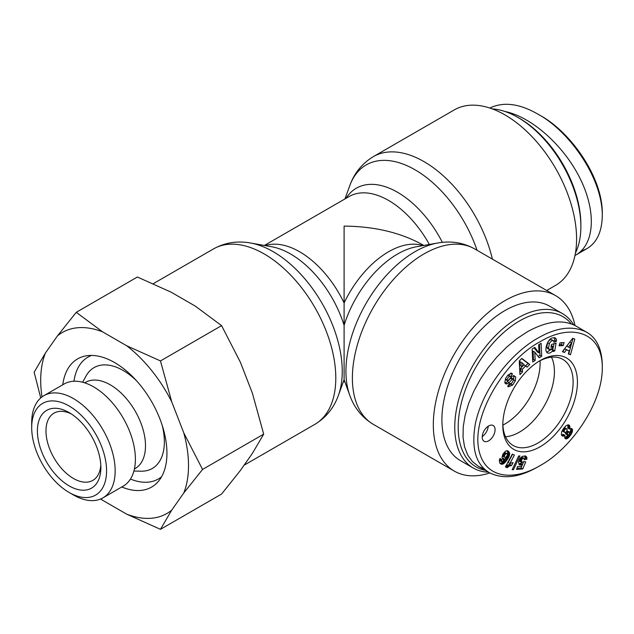 <?xml version="1.0" encoding="UTF-8"?>
<svg xmlns="http://www.w3.org/2000/svg" width="634" height="634" viewBox="0 0 634 634"><rect width="100%" height="100%" fill="white"/><g stroke="black" fill="none" stroke-linecap="round" stroke-linejoin="round"><path stroke-width="0.95" d="M540.065 360.722A49.745 28.72 -60 0 1 502.897 425.097A49.745 28.72 -60 0 0 540.12 363.06A49.745 28.72 -60 0 0 540.065 360.722M485.264 470.317A86.747 50.086 -60 0 1 458.192 427.197A86.747 50.086 -60 0 1 502.374 333.69A86.747 50.086 -60 0 1 571.274 323.863M573.754 324.893A89.172 51.489 120 0 0 562.406 313.568A89.172 51.489 120 0 0 493.688 337.454A89.172 51.489 120 0 0 454.76 427.197A89.172 51.489 120 0 0 473.233 468.019A89.172 51.489 120 0 0 488.497 472.179M473.233 468.019L460.363 460.593A89.172 51.489 -60 0 1 441.898 419.771A89.172 51.489 -60 0 1 480.818 330.029A89.172 51.489 -60 0 1 549.535 306.135L562.406 313.568M551.493 357.172A49.341 28.49 -60 0 1 554.425 371.643A49.341 28.49 -60 0 1 505.536 436.771M482.228 436.58A9.098 5.254 120 0 0 488.204 426.23M488.648 440.82A9.098 5.254 -60 0 1 484.099 441.272A9.098 5.254 -60 0 1 484.099 430.763A9.098 5.254 -60 0 1 493.197 425.509A9.098 5.254 -60 0 1 494.591 432.8A9.098 5.254 -60 0 1 488.648 440.82M538.535 361.538A49.706 28.696 -60 0 1 562.588 359.256A49.706 28.696 -60 0 1 573.12 382.143A49.706 28.696 -60 0 1 551.271 432.325A49.706 28.696 -60 0 1 512.89 445.337A49.706 28.696 -60 0 1 502.841 423.361M577.439 382.128A52.773 30.472 120 0 0 539.605 360.881A52.773 30.472 120 0 0 502.81 424.614A52.773 30.472 120 0 0 539.867 446.915A52.773 30.472 120 0 0 577.439 382.128M540.12 341.75C569.966 323.443 602.451 330.797 602.3 367.736C602.49 404.516 570.037 449.387 540.144 465.57C514.428 480.881 487.134 478.773 479.732 453.389C468.994 417.893 505.623 359.486 540.12 341.75M563.634 428.378L566.043 425.644L568.555 424.828L569.942 426.603L569.467 429.044L571.567 428.505L572.502 429.678L572.264 431.984L570.901 434.662L568.302 437.848L566.463 438.91L564.751 437.951L564.918 435.344L563 436.232L561.375 434.773L561.716 431.635L563.634 428.378M551.429 344.547L556.081 343.018L554.75 350.943L553.046 351.505L553.038 350.333C551.017 352.813 549.179 353.669 547.514 352.9C543.631 351.117 547.372 339.174 552.206 337.93L555.186 337.882L556.272 339.158A5.532 3.194 -60 0 1 556.383 341.235L553.839 342.233A2.243 1.292 120 0 0 553.403 340.799A2.243 1.292 120 0 0 553.395 340.791C552.04 340.315 550.684 341.258 549.329 343.636L548.537 348.209L549.345 349.611L552.357 348.383L553.308 346.584L550.962 347.361L551.429 344.547M539.035 352.916L538.654 344.841L541.095 343.287L541.698 356.237L539.201 357.83L534.787 352.116L535.175 360.397L532.734 361.959L532.132 349.009L534.724 347.353L539.035 352.916L537.315 351.925L534.09 347.757M522.543 371.944L519.967 374.631L519.254 361.039L521.79 358.384L529.731 364.431L527.116 367.165L525.618 365.897L522.329 369.345L522.543 371.944L520.831 370.953L520.609 368.354L523.906 364.907L525.618 365.897M564.498 352.48L562.358 351.68L572.684 338.318L574.792 339.111L570.481 354.731L568.31 353.915L569.213 350.856L566.471 349.825L564.498 352.48L562.786 351.49L564.759 348.835L569.213 350.856M508.096 374.987L511.828 373.283L512.47 373.917L510.449 376.731L510.108 376.406C508.761 376.548 507.755 377.721 507.089 379.917A1.197 0.689 120 0 0 507.327 380.574A1.197 0.689 120 0 0 508.23 380.281L511.456 377A4.486 2.591 -60 0 1 513.992 375.677L515.735 377.024L515.331 380.852L512.66 385.06L508.286 386.811L507.675 386.28L509.736 383.404L510.108 383.76C511.963 383.277 513.088 381.779 513.469 379.275A1.197 0.689 120 0 0 513.255 378.974A1.197 0.689 120 0 0 512.359 379.267L509.062 382.619A4.486 2.591 -60 0 1 507.271 383.808L506.035 383.927L504.799 382.777L505.583 378.443L508.096 374.987M503.039 459.341L502.009 457.28L502.928 454.095L505.266 451.36L506.582 450.774L508.056 451.012L509.364 452.51L509.649 454.253L508 458.636L504.505 463.05L501.922 464.302L499.782 463.042L499.299 460.442L499.972 458.477L501.898 459.753L501.439 460.926L502.088 461.758L504.775 459.222L503.039 459.341M520.839 464.928L519.064 464.468L518.564 461.853L519.951 458.564L522.361 456.353L525.554 456.028L526.45 456.654L526.917 458.39L526.878 459.198L524.136 459.801L524.096 458.509L523.415 458.105L522.337 458.754L521.505 460.355L521.647 462.582L523.66 461.607L525.721 461.877L522.749 468.962L516.615 469.461L517.502 466.561L521.655 466.228L522.479 464.246L520.839 464.928L519.127 463.937L520.768 463.256L522.479 464.246M510.608 463.161L513.088 462.654L511.543 465.53L509.142 466.141L507.145 467.718L505.409 466.917L512.304 454.095L514.42 455.069L509.902 463.47L510.608 463.161M512.161 469.731L518.636 456.028L519.943 455.925L513.485 469.628L512.161 469.731M559.053 345.823L560.012 342.82L564.141 342.59L563.182 345.601L559.053 345.823M602.3 367.736L602.3 365.263C601.928 349.009 596.697 337.977 586.609 332.184C572.874 325.329 556.66 327.287 537.981 338.041C511.353 353.035 483.417 387.35 475.516 422.957C470.991 447.755 475.603 464.326 489.361 472.679C503.071 479.55 519.286 477.592 537.997 466.806L540.144 465.57M586.601 332.192L575.878 325.995C562.865 319.092 546.659 321.042 527.258 331.851L516.797 338.746L506.621 347.163L496.993 356.887L488.172 367.657L480.39 379.187L473.844 391.17L468.724 403.287L465.158 415.215L463.248 426.642L463.034 437.262L464.524 446.788L467.686 454.974L472.433 461.6L478.63 466.481L484.416 469.017M559.402 344.722L561.462 344.611L562.073 342.709M563.182 345.601L561.462 344.611M513.485 469.628L512.486 469.049M509.902 463.47L508.191 462.479L512.621 454.237M507.145 467.718L505.496 466.759M507.192 467.67L505.52 466.711M505.607 466.553L507.43 465.15L509.823 464.54L510.552 463.185M507.826 467.052L506.106 466.061M508.476 466.553L506.756 465.562M509.142 466.141L507.43 465.15M509.57 465.942L507.858 464.952M510.172 465.752L508.46 464.762M510.838 465.602L509.126 464.611M511.543 465.53L509.823 464.54M520.617 464.952L519.127 463.937M521.489 464.746L519.777 463.755M521.806 464.611L520.086 463.62M516.972 468.304L521.037 467.971L523.7 461.615M522.749 468.962L521.037 467.971M521.647 462.582L519.579 461.195L520.165 458.453L521.695 457.114L523.708 458.128M521.299 462.186L519.579 461.195M521.275 462.107L519.555 461.116M521.251 461.449L519.531 460.458M521.465 460.49L519.753 459.499M521.505 460.355L519.793 459.365M521.885 459.444L520.165 458.453M522.337 458.754L520.617 457.764M522.781 458.35L521.069 457.36M523.415 458.105L521.695 457.114M524.041 458.453L525.158 458.208L524.849 455.894M526.878 459.198L525.158 458.208M526.917 458.39L525.198 457.399M526.862 457.7L525.142 456.71M526.735 457.209L525.023 456.218M526.45 456.662L525.182 455.933L526.45 456.654M519.991 464.936L518.977 464.35M505.044 452.367L503.42 453.69L502.596 456.163L505.433 457.597L507.184 455.553L507.469 453.936L504.664 452.478M506.376 453.469L505.797 453.896L504.085 452.906M505.797 453.896L505.163 454.649L503.444 453.659M505.163 454.649L503.42 453.69M505.132 454.681L504.601 455.569L502.889 454.578M504.601 455.569L504.315 456.337L502.603 455.347M504.315 456.337L502.588 455.418M504.307 456.409L504.307 457.154L502.596 456.163M507.263 453.54L506.764 453.358M503.547 459.491L502.54 458.905M502.255 458.461L503.055 458.231L504.775 459.222M504.093 459.444L502.374 458.453M501.621 461.584L499.877 460.569L499.925 458.596M501.597 461.56L499.877 460.569M501.439 460.926L499.727 459.935M501.502 460.656L499.782 459.666M501.898 459.753L500.178 458.762M501.383 464.239L500.274 463.605M499.988 463.288L501.399 463.01L503.388 461.489L506.756 456.829L507.937 453.262L507.113 450.726M501.922 464.302L500.21 463.311M502.508 464.207L500.789 463.216M503.111 464.001L501.399 463.01M503.38 463.858L501.668 462.868M503.935 463.509L502.223 462.519M504.505 463.05L502.786 462.059M505.1 462.479L503.388 461.489M505.726 461.79L504.006 460.799M506.384 460.989L504.664 459.999M507.057 460.078L505.338 459.087M507.438 459.523L505.726 458.533M508 458.636L506.281 457.645M508.476 457.819L506.756 456.829M508.864 457.035L507.145 456.044M509.165 456.306L507.446 455.315M509.292 455.941L507.58 454.95M509.538 455.046L507.818 454.055M509.649 454.253L507.937 453.262M509.649 453.54L507.929 452.549M509.57 453.072L507.85 452.082M509.364 452.51L507.644 451.519M509.054 451.987L507.335 450.996M508.642 451.487L507.406 450.774M508.516 451.376L507.493 450.782M512.24 373.672L511.289 373.125M506.035 383.927L505.369 383.538M504.902 382.96L505.552 382.817A4.486 2.591 120 0 0 507.343 381.628L510.639 378.276A1.197 0.689 -60 0 1 511.535 377.983L513.255 378.974M512.66 385.06L510.941 384.069L511.971 382.77M507.897 385.971L510.941 384.069M515.331 380.852L513.619 379.861L513.809 375.685M513.35 380.455L513.619 379.861M515.735 377.024L514.015 376.033M507.327 380.574L505.615 379.584A1.197 0.689 -60 0 1 505.369 378.926L505.385 378.823M507.565 375.558L508.397 375.415L510.005 376.366M508.801 375.653L510.529 373.236M512.47 373.917L511.099 373.125M569.712 342.162L566.78 346.109L568.5 347.099L570.14 347.717L571.543 343.002L568.5 347.099M571.543 343.002L569.823 342.011M566.471 349.825L564.759 348.835M568.397 353.598L568.769 353.74L572.993 338.429M570.481 354.731L568.769 353.74M521.774 362.656L520.054 361.665L520.387 365.675L522.107 366.666L524.08 364.605L521.774 362.656L522.107 366.666M519.832 371.992L520.831 370.953M522.329 369.345L520.609 368.354M525.641 365.921L528.019 363.44L521.616 358.567M529.731 364.431L528.019 363.44M532.639 359.93L533.456 359.407L533.075 351.125L534.787 352.116M535.175 360.397L533.456 359.407M538.123 356.435L539.986 355.246L539.471 344.317M541.698 356.237L539.986 355.246M551.239 345.712L553.308 346.584M547.633 348.621L546.817 347.218L547.617 342.645C548.965 340.268 550.32 339.325 551.683 339.8A2.243 1.292 -60 0 1 551.691 339.808A2.243 1.292 -60 0 1 551.699 339.816L553.403 340.799M548.537 348.209L546.817 347.218M549.329 343.636L547.617 342.645M553.442 340.823L554.663 340.244A5.532 3.194 120 0 0 554.56 338.168L554.187 337.55M556.351 341.417L554.631 340.426M556.383 341.235L554.663 340.244M556.272 339.158L554.56 338.168M553.038 350.333L551.334 349.35M546.746 352.203L551.303 349.374M552.618 350.087L554.092 343.668M554.75 350.943L553.038 349.952M566.883 428.949L565.813 428.719L564.458 430.042L564.212 431.635L564.965 432.531L566.677 431.643L567.184 429.456L564.125 427.728M566.36 428.663L564.64 427.673M565.813 428.719L564.117 427.736M565.092 429.163L563.658 428.338M564.743 429.567L563.364 428.766M564.458 430.042L563.047 429.226M564.189 430.977L562.548 430.026M562.477 430.137L562.794 431.247L564.965 432.531M564.212 431.635L562.501 430.644M564.514 432.237L562.794 431.247M569.332 431.944L567.731 432.768L567.414 435.019L568.952 434.686L569.776 432.729L569.332 431.944L567.042 430.93M568.714 431.92L567.034 430.946M568.46 432.047L566.923 431.16M567.731 432.768L566.344 431.968M565.671 432.467L565.552 433.822L567.414 435.019M567.24 433.751L565.52 432.76M567.161 434.068L565.449 433.077M567.264 434.813L565.552 433.822M563 436.232L561.756 435.518M563.246 436.216L561.605 435.273M561.581 435.209L563.206 434.353L564.918 435.344M563.911 436.018L562.199 435.027M564.656 435.542L562.944 434.552M565.821 438.934L565.076 438.498M566.463 438.91L564.751 437.92L568.072 435.225M567.2 438.625L565.488 437.634M567.676 438.356L565.956 437.365M568.302 437.848L566.582 436.858M568.967 437.183L567.256 436.192M569.681 436.358L567.961 435.368M570.307 435.534L568.904 434.718M570.901 434.662L569.498 433.854M571.48 433.704L569.776 432.721L570.711 430.391L570.711 428.505M571.931 432.808L570.22 431.817M572.264 431.984L570.552 430.993M572.431 431.382L570.711 430.391M572.565 430.446L570.854 429.456M572.502 429.678L570.79 428.687M572.248 429.075L571.202 428.473M572.066 428.838L571.488 428.497M569.467 429.044L567.747 428.053L567.945 424.772M569.594 428.703L567.882 427.712M569.887 427.744L568.167 426.753M569.966 426.912L568.246 425.921M569.942 426.603L568.23 425.612M569.76 425.913L568.04 424.923M569.38 425.343L568.484 424.828M580.871 226.6L580.871 224.618A86.747 50.086 -120 0 0 519.539 118.376L517.819 117.385A89.172 51.489 60 0 1 580.871 226.6A89.172 51.489 60 0 1 575.442 253.021M492.222 108.874A89.172 51.489 60 0 1 517.819 117.385M602.3 213.254C602.49 176.474 570.037 131.595 540.144 115.42L537.997 114.183C568.706 130.786 602.427 177.124 602.3 215.726C601.928 231.981 596.697 243.012 586.609 248.805L580.839 251.333M489.836 108.042C503.491 101.495 519.539 103.54 537.997 114.183M504.83 111.449C531.672 116.878 563.848 145.566 580.126 178.574C596.523 211.574 594.708 244.225 575.878 254.987L574.975 255.486M492.396 259.14A101.305 58.486 -120 0 0 373.371 156.614L454.301 109.888A101.305 58.486 60 0 1 555.606 168.382A101.305 58.486 60 0 1 555.606 285.355L546.706 290.491M344.096 379.711L338.429 395.283A97.691 56.402 -120 0 0 342.249 371.326A97.691 56.402 -120 0 0 250.509 243.004L271.495 246.705A82.475 47.613 60 0 1 344.096 325.361A82.475 47.613 -60 0 1 416.689 246.705L437.682 243.004A97.691 56.402 120 0 0 366.175 303.242A97.691 56.402 120 0 0 349.762 395.283L344.096 379.711L344.096 226.1C374.686 226.393 400.973 232.678 422.957 244.962L423.805 245.453M343.248 382.048L344.096 381.557L344.096 380.693A78.862 45.529 120 0 0 344.634 381.192M574.975 325.496A101.305 58.486 120 0 0 555.606 295.626A101.305 58.486 120 0 0 454.301 354.121A101.305 58.486 120 0 0 454.301 471.102A101.305 58.486 120 0 0 489.836 472.948M344.096 325.361L344.096 302.981A78.862 45.529 -120 0 0 265.281 245.612M91.534 355.428A70.366 40.624 -120 0 0 73.964 381.232M130.445 479.066A70.366 40.624 -120 0 0 161.575 476.752M136.381 380.614A58.233 33.626 -120 0 0 123.186 370.486A58.233 33.626 -120 0 0 86.089 375.97L82.642 382.247M133.909 471.038L141.065 471.189A58.233 33.626 -120 0 0 162.193 425.319M62.766 384.775A74.012 42.732 60 0 1 86.295 355.825A74.012 42.732 60 0 1 114.603 362.561A74.012 42.732 60 0 1 160.545 420.564A74.012 42.732 60 0 1 158.619 481.087A74.012 42.732 60 0 1 121.783 486.983M134.408 468.994L135.193 468.542A49.745 28.72 -120 0 0 145.495 445.773A49.745 28.72 -120 0 0 110.316 384.846A49.745 28.72 -120 0 0 85.447 382.389L84.671 382.833M100.806 464.952A38.825 22.412 60 0 1 92.841 480.382A38.825 22.412 60 0 1 54.017 457.97A38.825 22.412 60 0 1 54.017 413.138A38.825 22.412 60 0 1 71.365 413.962M69.138 412.583L69.138 412.583A44.887 25.915 -120 0 0 37.398 430.914A44.887 25.915 -120 0 0 69.138 485.89A44.887 25.915 -120 0 0 100.877 467.567A44.887 25.915 -120 0 0 69.138 412.583L69.138 412.583M106.575 470.856A52.947 30.567 60 0 1 69.138 492.467A52.947 30.567 60 0 1 31.7 427.625A52.947 30.567 60 0 1 69.138 406.006A52.947 30.567 60 0 1 106.575 470.856M40.734 397.938L34.149 372.213L45.442 352.987A104.523 60.349 -120 0 0 41.987 396.932M100.861 498.91A104.523 60.349 -120 0 0 102.573 500.242L100.663 498.99M160.457 529.335L126.642 514.134A104.523 60.349 -120 0 0 171.743 510.108L160.457 529.335L221.591 494.037L240.373 470.483L252.403 453.365L263.696 434.139L252.403 393.231L240.373 362.212L221.591 325.63L195.272 306.111L171.204 292.211L137.388 277.018L76.254 312.316L102.573 331.836A104.523 60.349 -120 0 0 57.472 335.869L76.254 312.316M126.642 345.736L160.457 360.928L171.743 401.837A104.523 60.349 -120 0 0 126.642 345.736L102.573 331.836M202.555 469.437L183.773 492.99A104.523 60.349 -120 0 0 183.773 432.856L202.555 469.437L263.696 434.139M171.743 401.837L183.773 432.856M45.442 352.987L57.472 335.869M126.642 514.134L102.573 500.242M183.773 492.99L171.743 510.108M69.138 492.467L73.425 494.948A59.01 34.07 -120 0 0 102.938 497.872A59.01 34.07 -120 0 0 115.158 470.856A59.01 34.07 -120 0 0 89.394 411.466A59.01 34.07 -120 0 0 43.92 395.656A59.01 34.07 -120 0 0 31.7 422.672L31.7 427.625M43.92 395.656L64.161 383.974A59.01 34.07 60 0 1 109.634 399.785A59.01 34.07 60 0 1 135.391 459.167A59.01 34.07 60 0 1 123.17 486.183L102.938 497.872M221.591 325.63L160.457 360.928M507.271 383.808L505.552 382.817M509.062 382.619L507.343 381.628M512.359 379.267L510.639 378.276M507.089 379.917L505.369 378.926M553.395 340.791L551.683 339.8M344.944 198.941L349.762 185.707A97.691 56.402 60 0 1 410.84 167.511A97.691 56.402 60 0 1 477.061 250.287M442.35 242.354A82.475 47.613 -120 0 0 346.069 198.299M264.386 245.453L349.128 196.524A78.862 45.529 60 0 1 429.353 244.478M422.91 245.612A78.862 45.529 120 0 0 344.096 302.981M343.557 381.192A78.862 45.529 -120 0 0 344.096 380.693M349.762 395.283C354.295 407.916 362.165 417.608 373.371 424.376A101.305 58.486 -60 0 1 373.371 307.395A101.305 58.486 -60 0 1 474.676 248.908L555.606 295.626M250.509 243.004C237.306 240.619 224.975 242.584 213.507 248.908A101.305 58.486 60 0 1 291.577 276.052A101.305 58.486 60 0 1 335.798 377.999A101.305 58.486 60 0 1 314.813 424.376L244.074 465.221M478.63 466.481L489.353 472.679M508.405 375.423L510.116 376.414M547.681 348.652L549.401 349.643M575.878 254.987L586.601 248.797M349.762 185.707C354.295 173.074 362.165 163.374 373.371 156.614M437.682 243.004C450.885 240.619 463.216 242.584 474.676 248.908M373.371 424.376L454.301 471.102M344.096 381.557L344.944 382.048M338.429 395.283C333.896 407.916 326.027 417.608 314.813 424.376M213.507 248.908L153.269 283.683"/></g></svg>
